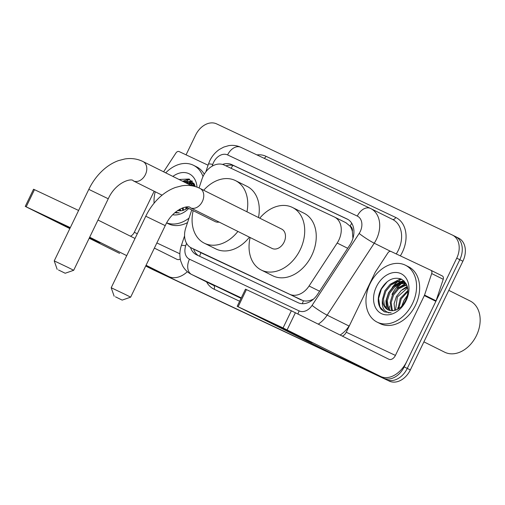 <?xml version="1.0" encoding="UTF-8"?>
<svg xmlns="http://www.w3.org/2000/svg" width="505" height="505" viewBox="0 0 505 505"><rect width="100%" height="100%" fill="white"/><g stroke="black" fill="none" stroke-linecap="round" stroke-linejoin="round"><path stroke-width="0.76" d="M191.742 209.947L185.783 227.875A19.064 14.058 -63.5 0 0 191.25 247.867A19.064 14.058 -63.5 0 0 191.445 247.961L289.681 294.282A19.064 14.058 -63.5 0 0 309.066 286L337.17 243.044A19.064 14.058 -63.5 0 0 338.805 240.153A19.064 14.058 -63.5 0 0 334.588 217.093A19.064 14.058 -63.5 0 0 334.386 216.992L224.188 165.04A19.064 14.058 -63.5 0 0 201.931 179.281L199.046 187.967M352.926 238.404L352.37 231.467A6.357 4.684 -63.5 0 0 350.154 226.139A19.064 12.877 -64.8 0 1 351.745 223.279M350.154 226.139L349.927 226.032A19.064 14.058 116.5 0 1 352.37 231.467M202.606 253.516L303.442 300.784C306.434 301.384 309.666 300.885 313.144 299.269A19.064 2.039 33.2 0 0 313.245 299.351M349.927 226.032L345.944 222.749M458.464 238.07A19.064 14.058 116.5 0 1 458.666 238.164L455.592 236.63A19.064 14.058 116.5 0 0 455.39 236.536A19.064 14.058 116.5 0 1 455.592 236.63A19.064 14.058 116.5 0 1 459.809 259.696L407.257 368.41A19.064 14.058 116.5 0 1 386.243 379.583L150.566 268.464A19.064 14.058 116.5 0 1 150.364 268.37A19.064 14.058 116.5 0 1 150.168 268.269M458.666 238.164A19.064 14.058 116.5 0 1 462.883 261.23L410.331 369.944A19.064 14.058 116.5 0 1 389.317 381.111L153.64 269.992A19.064 14.058 116.5 0 1 153.438 269.897A19.064 14.058 116.5 0 1 153.242 269.796M190.511 247.463A19.064 14.058 -63.5 0 0 196.394 254.728A19.064 14.058 -63.5 0 0 196.59 254.829L298.133 302.703A19.064 14.058 -63.5 0 0 317.512 294.421L349.832 245.026A19.064 14.058 -63.5 0 0 351.467 242.135A19.064 14.058 -63.5 0 0 347.251 219.069A19.064 14.058 -63.5 0 0 347.049 218.974L231.757 164.617A19.064 14.058 -63.5 0 0 222.541 164.428M185 182.45A25.42 18.742 116.5 0 1 185.865 181.737A25.42 18.742 116.5 0 0 185 182.45M186.762 181.055A25.42 18.742 116.5 0 1 189.583 179.269A25.42 18.742 116.5 0 0 186.762 181.055M392.347 287.301A25.42 18.742 116.5 0 1 397.807 281.657A25.42 18.742 116.5 0 0 392.347 287.301M398.704 280.976A25.42 18.742 116.5 0 1 401.526 279.196A25.42 18.742 116.5 0 0 398.704 280.976M186.061 154.839L195.624 135.056A19.064 14.058 116.5 0 1 216.639 123.889L452.316 235.008A19.064 14.058 116.5 0 1 452.518 235.103A19.064 14.058 116.5 0 1 456.735 258.169L404.183 366.882A19.064 14.058 116.5 0 1 383.169 378.049L147.492 266.93A19.064 14.058 116.5 0 1 147.29 266.836A19.064 14.058 116.5 0 1 145.762 265.901M452.518 235.103L455.592 236.63A19.064 14.058 116.5 0 1 459.809 259.696L407.257 368.41A19.064 14.058 116.5 0 1 386.243 379.583L150.566 268.464A19.064 14.058 116.5 0 1 150.364 268.37L153.438 269.897M189.154 183.1A25.42 18.742 116.5 0 1 190.821 181.907M190.966 181.806A25.42 18.742 116.5 0 1 192.14 181.093M391.994 294.472A25.42 18.742 116.5 0 1 399.846 284.05M401.096 283.027A25.42 18.742 116.5 0 1 402.763 281.828M402.908 281.733A25.42 18.742 116.5 0 1 404.082 281.014M225.912 165.855A19.064 14.058 116.5 0 1 234.831 166.145L348.134 219.561M198.585 255.77A19.064 14.058 116.5 0 1 193.598 249.041M273.893 323.97L312.159 342.68L279.751 327.291L266.387 320.555L273.893 323.97M342.352 336.103A6.357 4.292 115.2 0 0 346.247 332.233L375.165 272.41A3.175 2.342 -63.5 0 1 375.442 271.924L387.89 252.898A3.175 2.342 -63.5 0 1 391.123 251.515L430.752 270.207A3.175 2.342 -63.5 0 1 430.79 270.219L442.317 275.964A3.175 2.342 116.5 0 1 443.232 279.29L436.08 300.816A3.175 2.342 116.5 0 1 435.872 301.327L406.948 361.157A25.42 17.17 -64.8 0 1 380.732 376.496A25.42 17.17 -64.8 0 1 380.505 376.389L283.059 327.941L291.36 310.777L388.806 359.225A6.357 4.292 115.2 0 0 388.863 359.251A6.357 4.292 115.2 0 0 395.415 355.419L424.339 295.589A3.175 2.342 -63.5 0 0 424.547 295.078L431.699 273.552A3.175 2.342 -63.5 0 0 430.79 270.219M430.822 270.238L442.285 275.945A3.175 2.342 116.5 0 1 442.317 275.964M380.732 376.496L331.558 353.317A25.42 17.17 -64.8 0 1 331.337 353.21L237.192 306.327L283.059 327.941M237.192 306.327L245.487 289.163L291.36 310.777M448.806 290.356L470.123 300.967A28.602 21.084 116.5 0 1 476.455 335.566A28.602 21.084 116.5 0 1 444.634 352.174L423.91 341.86M397.1 288.273A28.602 21.084 116.5 0 1 401.399 283.627M402.226 282.907A28.602 21.084 116.5 0 1 403.337 282.011M403.407 281.954A28.602 21.084 116.5 0 1 404.341 281.272M370.07 283.671A31.777 23.432 116.5 0 1 405.427 265.213A31.777 23.432 116.5 0 1 412.459 303.656A31.777 23.432 116.5 0 1 377.102 322.108A31.777 23.432 116.5 0 1 370.07 283.671M405.427 265.213L408.501 266.741A31.777 23.432 116.5 0 1 415.533 305.184A31.777 23.432 116.5 0 1 380.183 323.642L377.102 322.108M381.067 309.23L384.419 311.844L391.192 312.835C384.393 312.557 381.477 308.094 382.455 299.44A15.889 11.716 116.5 0 0 388.029 309.799A15.889 11.716 116.5 0 0 395.421 310.19C399.764 308.77 403.205 305.563 405.749 300.576C409.675 290.564 408.16 283.381 401.204 279.038C393.464 276.633 386.786 279.94 381.155 288.955C377.279 296.902 377.248 303.663 381.067 309.23M406.102 300.658A22.245 16.4 116.5 0 1 381.584 313.687A22.245 16.4 116.5 0 1 376.433 286.663A22.245 16.4 116.5 0 1 400.945 273.634A22.245 16.4 116.5 0 1 406.102 300.658M405.761 283.545L401.614 283.583L394.878 286.827L389.683 293.152L387.322 300.816L388.351 307.722L390.359 310.575M405.345 283.185L400.648 283.103L393.919 286.348L388.724 292.673L386.363 300.336L387.392 307.242L389.803 310.449M406.885 285.306L405.452 285.495L398.723 288.74L393.528 295.065L391.167 302.729L392.196 309.634L392.77 310.701M406.676 284.801L404.492 285.016L397.763 288.267L392.568 294.585L390.207 302.249L391.236 309.155L392.139 310.726M407.63 287.844L397.372 296.978L395.516 310.165M407.466 287.13L401.191 290.52L396.412 296.498L394.102 303.694L394.79 310.373M407.952 291.461L401.216 298.891L398.798 308.637M407.933 290.419L400.257 298.411L397.908 309.155M406.771 298.108L403.659 304.023M407.459 295.684L404.095 300.33L402.043 305.948M405.944 283.387L403.527 282.017L396.804 281.19L390.075 284.435L384.879 290.76L382.455 299.44M404 282.27L397.77 281.67L391.034 284.915L385.839 291.24L383.484 298.903L384.507 305.803L388.225 309.893M406.361 284.132L403.527 282.017M389.248 310.291A28.602 21.084 116.5 0 1 389.254 309.95M389.273 309.312A28.602 21.084 116.5 0 1 389.57 306.011M407.573 295.116L403.968 300.323L401.715 306.289M403.855 280.805L401.589 281.298M400.945 281.5L393.9 285.754L388.591 292.666L385.934 300.765L386.382 308.53M388.351 312.551L388.667 312.955M397.826 307.741L397.738 309.249M407.245 286.322L402.075 289.813M405.648 283.526L398.23 287.9M404.139 281.077L402.239 281.487M401.803 281.613L394.386 285.988M401.235 279.05L399.6 279.284L390.542 284.075M387.247 281.676L381.382 289.081L378.586 298.436L379.905 306.87L384.576 311.92M115.468 296.833L122.166 300.109L115.468 296.833M114.155 296.239L111.201 287.749L124.886 294.251L130.656 297.155L122.166 300.109M190.303 207.732A10.807 7.966 -63.5 0 0 190.347 207.751L272.062 248.435A10.807 7.966 -63.5 0 0 284.088 242.154A10.807 7.966 -63.5 0 0 281.695 229.087L199.974 188.409A10.807 7.966 -63.5 0 0 199.86 188.352M259.753 218.166A34.959 25.774 116.5 0 1 292.458 207.467A34.959 25.774 116.5 0 1 300.191 249.754A34.959 25.774 116.5 0 1 261.3 270.055A34.959 25.774 116.5 0 1 250.126 237.508M292.458 207.467L303.991 213.205A34.959 25.774 116.5 0 1 311.724 255.492A34.959 25.774 116.5 0 1 272.833 275.793L261.3 270.055M58.498 269.973L65.195 273.249L58.498 269.973M57.185 269.38L54.231 260.889L67.922 267.391L73.686 270.295L65.195 273.249M203.692 190.259A34.959 25.774 116.5 0 1 235.488 180.607A34.959 25.774 116.5 0 1 246.958 211.797M235.488 180.607L247.021 186.345A34.959 25.774 116.5 0 1 258.491 217.535M185.96 207.069L215.098 221.569A10.807 7.966 -63.5 0 0 219.138 222.086M237.905 231.429A34.959 25.774 116.5 0 1 204.336 243.195A34.959 25.774 116.5 0 1 193.156 210.648M249.432 237.167A34.959 25.774 116.5 0 1 215.862 248.933L204.336 243.195M69.93 228.405L54.445 220.628L70.157 227.944M89.6 237.375L100.217 242.754L89.398 237.786M163.62 171.814L175.948 152.971A3.175 2.342 -63.5 0 1 179.18 151.595L208.054 165.204M187.368 271.696A25.42 17.17 -64.8 0 1 168.79 276.576A25.42 17.17 -64.8 0 1 168.569 276.469L146.071 265.264M119.395 253.283L119.622 253.39A25.42 17.17 -64.8 0 1 119.395 253.283L89.177 238.24M126.723 255.637L89.682 237.198M26.191 206.829L25.25 206.4L33.551 189.236L34.485 189.665L26.191 206.829L70.309 227.629M25.25 206.4L69.835 228.607M34.485 189.665L78.603 210.465M97.983 220.035L135.018 238.467M154.366 248.1L176.864 259.299A6.357 4.292 115.2 0 0 176.92 259.33A6.357 4.292 115.2 0 0 180.272 259.046M130.41 236.176A6.357 4.292 115.2 0 0 134.305 232.306L154.158 191.237M188.775 184.331A28.602 21.084 116.5 0 1 189.457 183.7M190.284 182.98A28.602 21.084 116.5 0 1 191.395 182.084M191.464 182.034A28.602 21.084 116.5 0 1 192.399 181.352M165.709 172.849A31.777 23.432 116.5 0 1 193.484 165.286A31.777 23.432 116.5 0 1 203.01 176.567M193.484 165.286L196.565 166.82A31.777 23.432 116.5 0 1 204.273 174.181M174.768 212.744L179.256 212.908L175.342 212.239M187.866 208.016L183.485 210.263A15.889 11.716 116.5 0 1 177.659 210.471M188.756 208.458A22.245 16.4 116.5 0 1 172.697 214.739M178.012 210.232L178.416 210.648M179.982 209.045L180.828 210.774M179.37 209.386L180.197 210.8M183.075 207.7L183.574 210.238M182.21 208.009L182.848 210.446M186.856 207.517L186.856 208.71M185.897 207.075L185.966 209.228M194.008 183.46L191.584 182.09L184.868 181.263L183.378 181.642M192.058 182.343L185.827 181.743L184.338 182.122M194.419 184.211L191.584 182.09M193.819 183.624L188.182 184.035M193.402 183.258L187.222 183.555M194.943 185.379L192.279 185.872M194.734 184.874L191.06 185.468M172.868 176.415A22.245 16.4 116.5 0 1 196.994 187.134M195.366 186.597L189.053 179.023L179.035 179.483M189.022 218.128A31.777 23.432 116.5 0 1 166.694 222.857M154.088 203.18A31.777 23.432 116.5 0 1 155.205 191.761M187.532 222.604A31.777 23.432 116.5 0 1 168.241 223.715L166.65 222.926M191.919 180.878L189.646 181.371M189.003 181.573L185.96 182.93M176.409 212.624L176.725 213.028M185.884 207.814L185.796 209.323M193.712 183.599L190.284 185.082M192.197 181.15L190.297 181.56M189.867 181.686L186.44 183.17M189.293 179.13L182.595 181.257M347.699 248.29L337.17 243.044M302.343 303.707A19.064 12.877 -64.8 0 1 303.442 300.784M199.658 256.275A19.064 12.877 -64.8 0 1 200.927 252.683M352.932 236.264A19.064 2.039 33.2 0 0 353.393 236.611M231.094 168.291A19.064 12.877 -64.8 0 1 232.893 165.457M319.589 291.24L309.066 286M301.239 300.033L289.681 294.282M203.004 253.718L191.445 247.961M462.883 261.23L456.735 258.169M410.331 369.944L404.183 366.882M389.317 381.111L383.169 378.049M153.64 269.992L147.492 266.93M347.446 219.17L347.049 218.974M186.541 243.303L185.701 245.809A12.713 9.374 -63.5 0 0 189.482 259.204L299.156 310.916A12.713 9.374 -63.5 0 0 312.077 305.392L359.156 233.443A12.713 9.374 -63.5 0 0 360.248 231.517A12.713 9.374 -63.5 0 0 357.3 216.077L227.591 154.921A12.713 9.374 -63.5 0 0 213.583 162.37A12.713 9.374 -63.5 0 0 212.75 164.415L212.176 166.158M396.248 253.939A25.42 18.742 -63.5 0 0 398.325 250.246A25.42 18.742 -63.5 0 0 392.694 219.498L370.411 208.407A12.713 8.585 115.2 0 1 370.519 208.458A25.42 18.742 116.5 0 1 370.784 208.59A25.42 18.742 116.5 0 1 376.414 239.345A25.42 18.742 116.5 0 1 374.23 243.195L390.668 251.376M240.816 147.309A12.713 8.585 115.2 0 0 240.702 147.252L370.411 208.407A12.713 8.585 115.2 0 0 357.3 216.077M227.591 154.921A12.713 8.585 115.2 0 1 240.702 147.252C236.895 145.497 232.9 144.967 228.702 145.648L223.797 147.062L219.467 149.392C215.307 152.245 212.094 156.007 209.827 160.666L208.376 164.232A12.713 1.622 18.4 0 1 212.75 164.415M256.931 154.902A28.602 21.084 116.5 0 1 266.028 156.31L395.737 217.466A3.175 2.146 -64.8 0 1 392.518 219.41M395.737 217.466A28.602 21.084 116.5 0 1 402.365 252.203A28.602 21.084 116.5 0 1 400.345 255.865M239.648 301.251L214.088 289.195A28.602 21.084 116.5 0 1 206.558 281.904M359.156 233.443A12.713 1.357 33.2 0 0 374.23 243.195L327.152 315.145L349.062 326.053L349.719 325.043M312.077 305.392A12.713 1.357 33.2 0 0 327.152 315.145A25.42 18.742 116.5 0 1 318.276 324.115M340.187 335.023A25.42 18.742 -63.5 0 0 349.062 326.053A3.175 0.341 -146.8 0 1 349.201 326.123M241.276 297.874L191.635 274.474L241.049 298.348M189.482 259.204A12.713 8.585 115.2 0 0 191.635 274.474A25.42 18.742 116.5 0 1 191.37 274.348L213.28 285.249A25.42 18.742 -63.5 0 0 213.546 285.382A3.175 2.146 -64.8 0 1 214.088 289.195M266.028 156.31A3.175 2.146 -64.8 0 1 264.039 158.254M184.571 235.867L181.327 245.626A12.713 1.622 18.4 0 1 185.701 245.809M299.156 310.916A12.713 8.585 115.2 0 0 297.982 314.015M234.831 166.145L231.757 164.617M331.337 353.21L380.505 376.389M246.427 289.592L238.126 306.756M346.247 332.233L395.415 355.419M435.872 301.327L424.339 295.589M295.4 312.728L287.105 329.898M424.547 295.078L436.08 300.816M443.232 279.29L431.699 273.552M145.775 216.228L165.23 225.634C173.082 208.319 189.211 204.803 190.221 207.694L190.347 207.751A10.807 7.966 -63.5 0 0 190.454 207.807A10.807 7.966 -63.5 0 0 202.366 201.476A10.807 7.966 -63.5 0 0 199.974 188.409L199.431 188.144C193.926 185.606 188.068 184.83 181.85 185.821L175.513 187.45C170.318 189.318 165.451 192.216 160.912 196.155C154.675 201.615 149.625 208.306 145.775 216.228L111.201 287.749M133.333 180.872A10.807 7.966 -63.5 0 0 133.377 180.891A10.807 7.966 -63.5 0 0 133.49 180.948A10.807 7.966 -63.5 0 0 145.396 174.616A10.807 7.966 -63.5 0 0 143.003 161.549A10.807 7.966 -63.5 0 0 142.89 161.493M162.073 195.176L133.251 180.828C132.241 177.943 116.112 181.459 108.259 198.774L88.804 189.369L54.231 260.889M145.838 265.75L168.569 276.469M134.305 232.306L137.316 233.727M156.859 242.943L179.875 253.794M346.14 222.844L334.588 217.093M202.808 253.617L191.25 247.867M147.29 266.836L150.364 268.37M181.327 245.626C179.629 250.764 179.414 255.858 180.689 260.908L182.52 265.611C184.577 269.474 187.525 272.384 191.37 274.348M208.376 164.232L205.844 171.858M165.23 225.634L130.656 297.155M191.66 185.764L142.467 161.284C136.962 158.747 131.098 157.97 124.88 158.961L118.542 160.59C113.347 162.459 108.48 165.356 103.942 169.295C97.705 174.755 92.655 181.446 88.804 189.369M108.259 198.774L73.686 270.295M145.831 265.75L168.79 276.576"/></g></svg>
